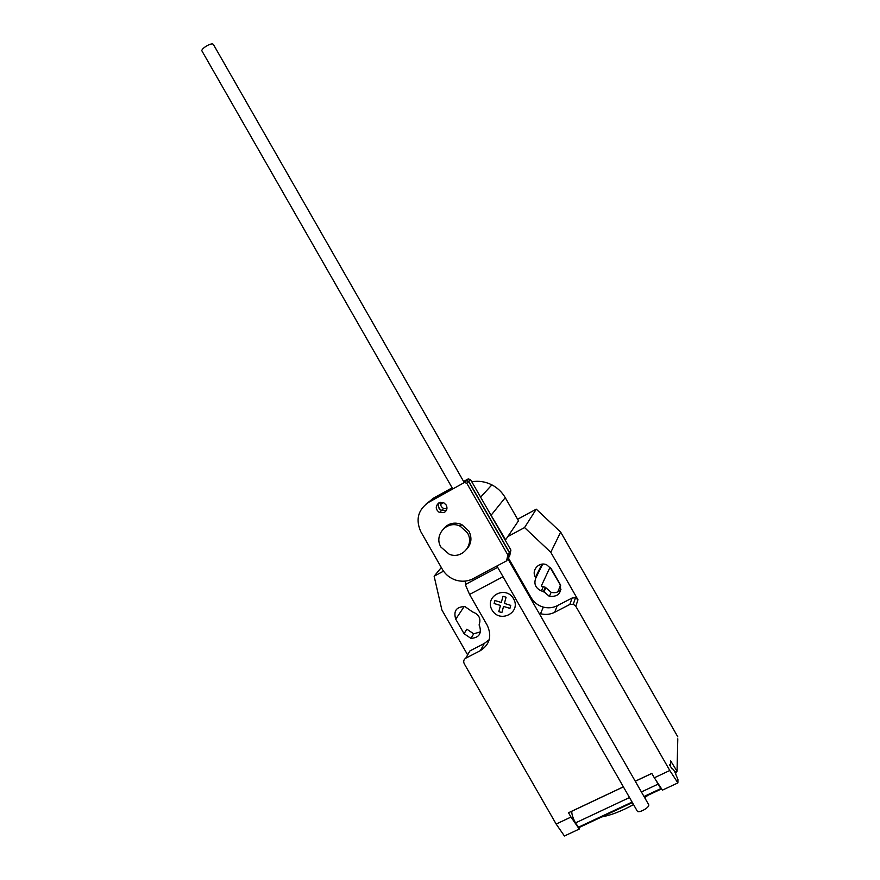 <?xml version="1.0" encoding="UTF-8"?>
<svg xmlns="http://www.w3.org/2000/svg" width="880" height="880" viewBox="0 0 880 880"><rect width="100%" height="100%" fill="white"/><g stroke="black" fill="none" stroke-linecap="round" stroke-linejoin="round"><path stroke-width="1.32" d="M446.336 510.444L441.507 510.576C438.394 508.662 437.569 506.077 439.01 502.821M438.867 502.898C435.204 506.231 435.402 509.443 439.472 512.556L444.323 512.435C446.996 510.587 447.634 508.145 446.259 505.098L443.85 502.821L438.867 502.898M466.774 483.219L507.837 554.939L506.594 560.846L472.34 579.095C467.038 581.515 461.527 581.856 455.807 580.129C450.296 578.303 445.962 574.959 442.794 570.075L420.805 531.696C415.459 519.64 418 509.894 428.428 502.458L464.387 482.526L466.774 483.219L468.6 481.47L466.235 480.777L464.387 482.526M506.594 560.846L508.09 558.459L509.322 552.585L507.837 554.939M509.322 552.585L468.6 481.47M452.474 488.411L430.562 500.566L428.428 502.458M446.897 508.893L443.663 508.475C441.199 507.111 440.176 505.054 440.583 502.315M439.12 502.777C437.756 505.989 438.603 508.541 441.661 510.422L446.391 510.345M508.211 558.261L509.674 555.918L510.906 550.099L470.547 479.6L468.754 481.327L509.443 552.398L508.112 558.316M510.906 550.099L509.443 552.398M426.14 503.987L430.727 500.412L452.441 488.367M452.133 487.828L432.817 498.542L430.727 500.412M463.782 482.075L466.378 480.634L468.754 481.327M470.547 479.6L468.193 478.918L466.378 480.634M468.193 478.918L463.617 481.459M452.782 488.961L202.059 51.139C200.233 49.247 210.573 42.658 213.037 44.154L213.466 44.572M648.626 804.573L648.78 805.167C648.857 808.104 637.989 813.637 637.241 811.052L496.903 566.005M441.023 547.195L449.218 554.224C461.824 559.768 474.848 544.599 467.412 532.851L460.229 526.24C447.425 519.574 433.301 535.095 441.023 547.195M443.762 528.495C448.69 523.105 454.685 521.785 461.736 524.546L468.886 531.113C472.12 537.57 471.504 543.466 467.038 548.823M440.561 504.515L443.223 502.557M487.828 509.795L505.626 539.781L505.142 540.045M505.626 539.781L518.496 520.806L505.252 497.662C502.018 492.118 497.563 487.85 491.876 484.869C485.441 481.624 478.742 480.59 471.779 481.756M677.787 738.815L677.039 771.221L670.67 760.936L670.505 765.699L669.405 764.632L672.001 768.878C672.364 768.317 673.299 769.318 674.806 771.859L677.952 779.581L677.886 782.903L669.79 770.495L654.324 777.788L662.442 790.13L677.886 782.903M503.041 576.708L469.557 594.451L465.663 585.365L465.267 581.086M508.057 558.503L508.552 559.944M508.706 559.713L508.354 558.041M508.387 557.975L531.157 597.74C533.962 602.448 538.021 605.572 543.334 607.112C548.218 608.366 552.86 607.904 557.249 605.704L572.121 598.015L575.509 597.773L577.973 599.797L575.806 606.276L669.79 770.495M556.149 824.054L564.421 836L579.249 829.059L570.988 817.058L556.149 824.054L464.255 663.762C463.188 661.408 463.694 659.549 465.773 658.185L480.359 650.661C489.775 644.49 492.085 636.064 487.289 625.383L469.557 594.451M570.988 817.058L568.513 812.746L623.37 786.83L571.791 811.261C571.604 813.989 572.836 817.872 575.498 822.91L578.457 827.2L632.093 802.076M651.805 773.388L635.25 781.209L651.816 773.41L654.324 777.788M539.077 613.25L540.496 613.701C545.468 614.977 550.198 614.504 554.686 612.282L569.833 604.45L573.287 604.219L575.806 606.276M643.995 796.499L660.913 788.568L658.009 784.157L641.399 791.956M629.508 797.544L575.498 822.91M658.009 784.157L656.216 780.67M578.457 827.2L579.964 827.123L632.379 802.571M661.815 789.162L660.913 788.568M579.513 827.717L579.249 829.059M648.065 795.223L644.666 797.654M633.534 804.573C621.764 811.063 611.16 815.188 601.7 816.937M674.993 772.178L677.039 771.221L675.642 773.421M468.71 653.07L468.358 652.465M507.804 536.591L524.557 527.571L550.792 552.299L577.973 599.797M467.654 654.907L441.892 609.972L434.126 576.202L443.52 571.153M467.918 654.445L469.964 650.881L484.297 643.467L489.247 639.628M535.843 577.951C533.61 583.814 535.458 588.148 541.376 590.931L543.521 591.36L549.384 596.42C558.723 596.882 562.199 592.647 559.834 583.726L551.353 568.909L546.7 564.828C539.099 561.275 531.003 570.273 535.458 577.269L535.843 577.951L542.707 564.113M479.072 625.009C481.25 618.717 479.083 614.361 472.582 611.941L464.915 606.562C456.346 606.738 453.288 610.951 455.741 619.19L464.068 633.71L470.987 638.396C479.116 637.747 481.932 633.512 479.457 625.669L479.072 625.009M543.521 591.36L545.358 587.301L541.299 586.014L550.033 567.259L560.637 585.563M677.831 736.89L560.659 532.092L536.283 509.168L517.605 519.255M557.843 591.844L560.329 585.717M550.792 552.299L560.659 532.092M472.175 638.473L471.559 637.417M560.989 589.259C558.426 592.317 555.148 593.329 551.144 592.295L545.358 587.301M480.502 631.829L473.693 633.82L466.851 629.189L464.068 633.71M434.126 576.202L441.342 567.523M524.557 527.571L536.283 509.168M510.752 605.374L509.927 608.377L503.558 606.419L501.864 612.59L498.784 611.644L500.478 605.462L494.12 603.515L494.945 600.523L501.303 602.47L503.008 596.288L506.088 597.234L504.394 603.416L510.752 605.374M513.568 598.752C505.736 584.881 484.033 596.365 492.041 610.027C499.774 623.843 521.576 612.535 513.568 598.752M505.252 497.662L491.381 514.899M497.673 567.336L465.575 584.419M530.717 598.642L531.157 597.74M670.615 762.531L671.759 761.992M469.964 650.881L465.773 658.185M572.121 598.015L569.833 604.45M557.249 605.704L554.686 612.282M484.297 643.467L480.359 650.661M455.741 619.19L464.244 606.441M543.906 592.042L545.732 587.972M535.458 577.269L541.981 564.168M441.507 510.576L439.472 512.556M443.663 508.475L441.661 510.422M648.714 804.727L507.881 558.778M463.925 481.998L213.378 44.429M461.736 524.546L460.229 526.24M491.876 484.869L480.601 497.178M571.791 811.261L623.403 786.885M635.283 781.264L651.838 773.443M644.281 796.994L661.386 788.986M575.509 597.773L573.287 604.219M543.334 607.112L540.496 613.701M541.376 590.931L543.235 586.883M549.384 596.42L551.144 592.295M470.987 638.396L473.693 633.82"/></g></svg>
